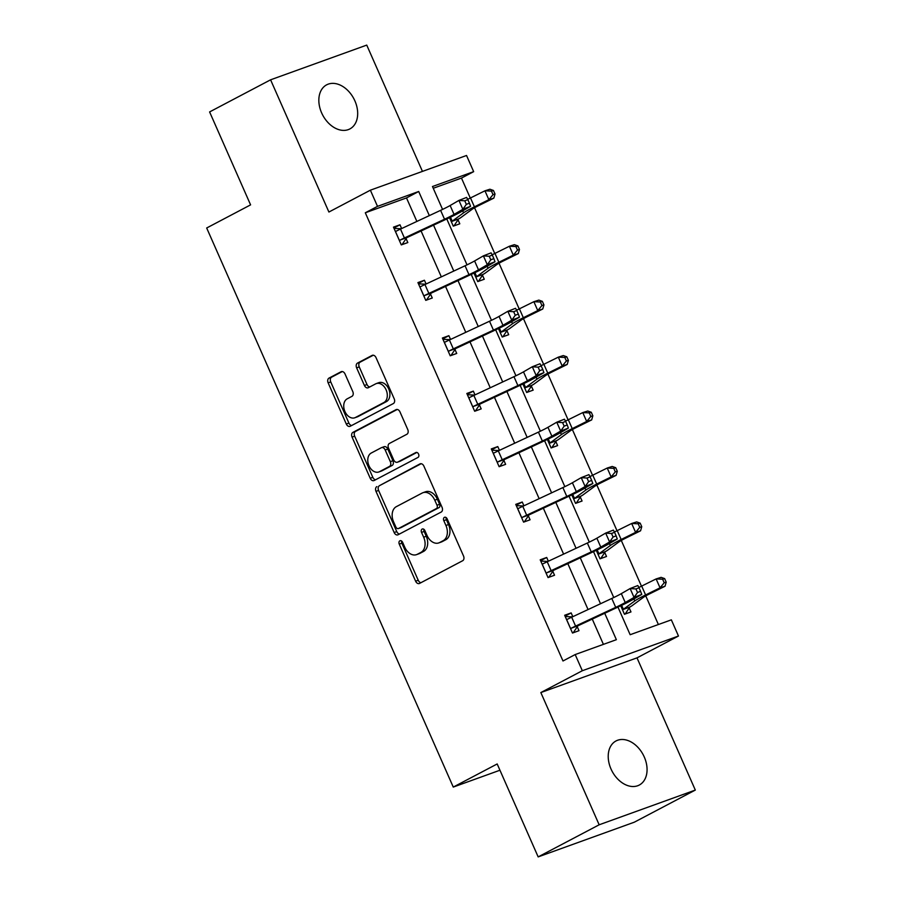 <?xml version="1.0" encoding="UTF-8"?>
<svg xmlns="http://www.w3.org/2000/svg" width="902" height="902" viewBox="0 0 902 902"><rect width="100%" height="100%" fill="white"/><g stroke="black" fill="none" stroke-linecap="round" stroke-linejoin="round"><path stroke-width="1.35" d="M399.868 540.805A2.672 1.883 -109.8 0 0 399.27 544.131L415.619 581.192A3.822 2.695 -109.8 0 0 419.317 583.526A3.822 2.695 -109.8 0 0 419.554 583.425L462.658 560.728A3.822 2.695 -109.8 0 0 463.515 555.982L447.166 518.909A2.672 1.883 -109.8 0 0 444.585 517.274A2.672 1.883 -109.8 0 0 444.415 517.353A2.672 1.883 -109.8 0 0 443.807 520.679L445.926 525.471A12.233 8.614 -109.8 0 1 443.186 540.67L439.601 542.564A12.233 8.614 -109.8 0 1 438.823 542.903A12.233 8.614 -109.8 0 1 427.007 535.427L424.898 530.635A2.672 1.883 -109.8 0 0 422.305 529A2.672 1.883 -109.8 0 0 422.147 529.079A2.672 1.883 -109.8 0 0 421.538 532.405L423.658 537.197A12.233 8.614 -109.8 0 1 420.918 552.396L417.333 554.29A12.233 8.614 -109.8 0 1 416.555 554.629A12.233 8.614 -109.8 0 1 404.739 547.153L402.63 542.361A2.672 1.883 -109.8 0 0 400.037 540.726A2.672 1.883 -109.8 0 0 399.868 540.805M401.627 541.065A2.672 1.883 -109.8 0 0 401.875 543.184L418.224 580.257A3.822 2.695 -109.8 0 0 420.952 582.681M446.174 517.613A2.672 1.883 -109.8 0 0 446.411 519.732L448.531 524.536L445.926 525.471M423.895 529.339A2.672 1.883 -109.8 0 0 424.143 531.458L426.263 536.262L423.658 537.197M354.892 100.877A24.918 17.6 -117.8 0 1 349.875 128.93A24.918 17.6 -117.8 0 1 321.631 112.885A24.918 17.6 -117.8 0 1 326.648 84.833A24.918 17.6 -117.8 0 1 354.892 100.877M644.276 757.003A24.918 17.6 -117.8 0 1 639.259 785.056A24.918 17.6 -117.8 0 1 611.015 769.011A24.918 17.6 -117.8 0 1 616.032 740.948A24.918 17.6 -117.8 0 1 644.276 757.003M695.318 790.073L634.332 822.184L538.167 856.9L599.165 824.789L695.318 790.073L637.004 657.862L678.473 636.023L582.32 670.727L575.183 654.559L616.37 639.687L604.723 613.27M422.452 171.391L366.742 45.1L270.589 79.816L328.903 212.026L370.372 190.187L466.537 155.482L473.663 171.651L432.475 186.522L442.566 209.411M538.167 856.9L497.182 763.96L453.266 787.074L206.682 227.992L250.587 204.867L209.602 111.927L270.589 79.816M345.026 373.969A3.822 2.695 -109.8 0 0 341.339 371.635A3.822 2.695 -109.8 0 0 341.091 371.737L329.005 378.107A3.822 2.695 -109.8 0 0 328.148 382.854L346.3 424.03A3.822 2.695 -109.8 0 0 349.999 426.364A3.822 2.695 -109.8 0 0 350.235 426.251L393.34 403.555A3.822 2.695 -109.8 0 0 394.197 398.808L376.033 357.643A3.822 2.695 -109.8 0 0 372.346 355.309A3.822 2.695 -109.8 0 0 372.109 355.411L357.496 363.1A3.822 2.695 -109.8 0 0 356.64 367.858L364.408 385.47A3.822 2.695 -109.8 0 0 368.106 387.804A3.822 2.695 -109.8 0 0 368.343 387.702L375.593 383.891A10.226 7.205 -109.8 0 1 376.235 383.598A10.226 7.205 -109.8 0 1 386.304 390.307A10.226 7.205 -109.8 0 1 383.824 402.551L355.444 417.491A10.226 7.205 -109.8 0 1 354.802 417.773A10.226 7.205 -109.8 0 1 344.733 411.075A10.226 7.205 -109.8 0 1 347.214 398.831L351.938 396.339A3.822 2.695 -109.8 0 0 352.795 391.592L345.026 373.969M637.004 657.862L540.839 692.567L599.165 824.789M540.839 692.567L582.32 670.727M416.871 221.43L406.498 197.921L365.31 212.782L562.983 660.986L575.183 654.559M365.31 212.782L377.51 206.366L370.372 190.187M376.856 486.606A3.822 2.695 -109.8 0 0 375.999 491.364L394.163 532.53A3.822 2.695 -109.8 0 0 397.85 534.863A3.822 2.695 -109.8 0 0 398.086 534.751L441.191 512.054A3.822 2.695 -109.8 0 0 442.048 507.307L423.895 466.142A3.822 2.695 -109.8 0 0 420.197 463.808A3.822 2.695 -109.8 0 0 419.96 463.91L379.46 485.671A3.822 2.695 -109.8 0 0 378.603 490.417L396.756 531.594A3.822 2.695 -109.8 0 0 399.496 534.018M370.226 478.274L352.073 437.109A3.822 2.695 -109.8 0 1 352.93 432.362L396.034 409.666A3.822 2.695 -109.8 0 1 396.271 409.553A3.822 2.695 -109.8 0 1 399.969 411.887L407.738 429.51A3.822 2.695 -109.8 0 1 406.881 434.257L389.393 443.468A3.822 2.695 -109.8 0 0 388.548 448.215L393.7 459.896A3.822 2.695 -109.8 0 0 397.387 462.23A3.822 2.695 -109.8 0 0 397.635 462.128L415.833 452.545A2.672 1.883 -109.8 0 1 416.002 452.466A2.672 1.883 -109.8 0 1 418.629 454.225A2.672 1.883 -109.8 0 1 417.987 457.427L374.161 480.507A3.822 2.695 -109.8 0 1 373.924 480.608A3.822 2.695 -109.8 0 1 370.226 478.274L372.83 477.338L354.666 436.173L352.073 437.109M453.266 787.074L499.945 770.229M474.001 273.103L477.744 281.593L484.25 279.248L482.491 275.257M522.912 383.993L526.655 392.483L533.161 390.138L531.391 386.146M571.823 494.882L575.566 503.372L582.061 501.027L580.302 497.036M620.734 605.783L624.477 614.273L630.972 611.928L629.213 607.937M658.381 624.522L645.753 595.895M641.457 586.176L621.298 540.456M617.013 530.737L596.842 485.005M592.558 475.286L572.387 429.555M568.102 419.836L547.931 374.116M543.647 364.397L523.476 318.665M519.191 308.946L499.02 263.215M494.736 253.496L474.565 207.776M470.28 198.057L461.463 178.077L433.242 188.27M596.278 550.333L600.022 558.823L606.516 556.478L604.757 552.486M547.367 439.443L551.111 447.933L557.616 445.588L555.846 441.597M498.456 328.542L502.2 337.032L508.705 334.687L506.935 330.696M449.546 217.653L453.289 226.143L459.794 223.797L458.036 219.806M617.96 607.08L630.148 634.715L671.347 619.843L678.473 636.023M461.463 178.077L473.663 171.651M446.783 218.96L467.022 264.861M471.227 274.4L491.477 320.311M495.683 329.85L515.933 375.751M520.138 385.301L540.388 431.201M544.594 440.74L564.844 486.652M569.049 496.19L589.299 542.091M593.505 551.641L613.755 597.541M429.329 215.612L418.697 191.495L377.51 206.366M600.518 603.731L580.268 557.819M576.062 548.292L555.812 502.38M551.607 492.842L531.357 446.93M527.151 437.391L506.901 391.479M502.696 381.952L482.446 336.04M478.24 326.501L457.99 280.59M453.785 271.051L433.535 225.139M406.498 197.921L418.697 191.495M603.404 644.366L592.264 619.088M588.059 609.56L567.809 563.649M563.603 554.11L543.354 508.198M539.148 498.671L518.898 452.748M514.692 443.22L494.443 397.308M490.237 387.77L469.987 341.858M465.782 332.331L445.532 286.408M441.326 276.88L421.076 230.968M406.058 238.568L407.817 242.559L401.311 244.904L393.475 227.135L399.981 224.79L401.638 228.556M430.502 294.018L432.272 298.01L425.767 300.355L417.93 282.585L424.425 280.24L426.094 283.995M454.958 349.457L456.728 353.449L450.222 355.794L442.386 338.024L448.88 335.679L450.549 339.445M479.413 404.908L481.183 408.899L474.677 411.244L466.841 393.475L473.336 391.13L475.004 394.896M503.868 460.358L505.627 464.35L499.133 466.695L491.297 448.925L497.791 446.58L499.46 450.335M528.324 515.797L530.083 519.789L523.588 522.134L515.752 504.365L522.247 502.019L523.915 505.785M552.779 571.248L554.538 575.239L548.044 577.584L540.208 559.815L546.702 557.47L548.36 561.236M577.235 626.698L578.994 630.69L572.499 633.035L564.663 615.265L571.158 612.909L572.815 616.675M571.158 612.909L565.047 616.134M546.702 557.47L540.591 560.683M522.247 502.019L516.136 505.244M497.791 446.58L491.68 449.794M473.336 391.13L467.225 394.343M448.88 335.679L442.769 338.904M424.425 280.24L418.314 283.454M399.981 224.79L393.858 228.003M416.555 554.629L419.159 553.693A12.233 8.614 -109.8 0 0 419.926 553.354L417.333 554.29M426.263 536.262A12.233 8.614 -109.8 0 1 423.523 551.46L419.926 553.354M438.823 542.903L441.428 541.967A12.233 8.614 -109.8 0 0 442.194 541.628L439.601 542.564M448.531 524.536A12.233 8.614 -109.8 0 1 445.791 539.734L442.194 541.628M421.155 463.718L379.46 485.671M395.82 526.926A2.672 1.883 -109.8 0 0 398.402 528.561A2.672 1.883 -109.8 0 0 398.571 528.482L436.399 508.559A2.672 1.883 -109.8 0 0 437.008 505.233L434.775 500.182A12.233 8.614 -109.8 0 0 422.959 492.706A12.233 8.614 -109.8 0 0 422.181 493.044L396.328 506.665A12.233 8.614 -109.8 0 0 393.588 521.863L395.82 526.926M400.826 527.67A2.672 1.883 -109.8 0 0 400.995 527.625A2.672 1.883 -109.8 0 0 401.164 527.546L398.571 528.482M422.959 492.706L425.552 491.77A12.233 8.614 -109.8 0 1 437.369 499.234L439.601 504.297A2.672 1.883 -109.8 0 1 439.003 507.623L401.164 527.546M397.23 409.463L355.523 431.427A3.822 2.695 -109.8 0 0 354.666 436.173M399.733 461.373A3.822 2.695 -109.8 0 0 399.992 461.294A3.822 2.695 -109.8 0 0 400.229 461.193L416.848 452.443M371.263 453.018A10.226 7.205 -109.8 0 0 368.771 465.263A10.226 7.205 -109.8 0 0 378.851 471.96A10.226 7.205 -109.8 0 0 379.494 471.678L389.484 466.413A3.822 2.695 -109.8 0 0 390.34 461.666L385.188 449.974A3.822 2.695 -109.8 0 0 381.501 447.64A3.822 2.695 -109.8 0 0 381.253 447.753L371.263 453.018M378.851 471.96L381.445 471.024A10.226 7.205 -109.8 0 0 382.087 470.743L379.494 471.678M383.857 446.817A3.822 2.695 -109.8 0 1 384.094 446.704A3.822 2.695 -109.8 0 1 387.792 449.038L392.945 460.73A3.822 2.695 -109.8 0 1 392.088 465.477L382.087 470.743M372.83 477.338A3.822 2.695 -109.8 0 0 375.559 479.763M354.802 417.773L357.395 416.837A10.226 7.205 -109.8 0 0 358.049 416.555L355.444 417.491M376.235 383.598L378.829 382.662A10.226 7.205 -109.8 0 1 388.897 389.371A10.226 7.205 -109.8 0 1 386.417 401.615L358.049 416.555M373.304 355.208L360.101 362.164A3.822 2.695 -109.8 0 0 359.244 366.911L367.013 384.534A3.822 2.695 -109.8 0 0 369.741 386.958M342.298 371.545L331.598 377.171A3.822 2.695 -109.8 0 0 330.741 381.918L348.905 423.083A3.822 2.695 -109.8 0 0 351.633 425.518M629.754 607.091A13.631 0.947 156.2 0 0 631.986 605.749L643.374 597.372A19.472 1.353 -23.8 0 1 650.579 593.381L665.033 586.244L660.05 587.811L645.595 594.959A29.202 2.018 156.2 0 0 634.782 600.935L623.169 609.459L629.754 607.091L625.176 614.014M622.718 610.282L623.169 609.459M664.21 582.782L666.206 582.151L664.639 578.599L662.643 579.219L664.21 582.782L660.05 587.811L656.126 578.926L641.683 586.074A29.202 2.018 156.2 0 0 638.875 587.484M662.643 579.219L656.126 578.926L661.11 577.359L664.639 578.599M666.206 582.151L665.033 586.244M570.74 629.044L571.338 628.175A13.631 0.947 -23.8 0 1 575.589 626.101L615.716 607.35A19.472 1.353 156.2 0 0 625.244 602.525L634.05 597.428L630.126 588.544L637.815 585.545L639.022 587.743L635.955 588.95L637.522 592.501L640.589 591.306L639.022 587.743M635.955 588.95L630.126 588.544L621.32 593.64A19.472 1.353 156.2 0 1 611.793 598.466L571.676 617.216A13.631 0.947 -23.8 0 0 567.414 619.291L566.422 619.257M637.522 592.501L634.05 597.428L641.739 594.429L632.933 599.526A29.202 2.018 -23.8 0 1 618.637 606.764L577.923 625.796L573.198 632.776M565.216 616.528L572.387 616.878M571.338 628.175L577.923 625.796M641.739 594.429L640.589 591.306M605.298 551.641A13.631 0.947 156.2 0 0 607.531 550.299L618.919 541.922A19.472 1.353 -23.8 0 1 626.123 537.93L640.578 530.793L635.594 532.372L621.151 539.509A29.202 2.018 156.2 0 0 610.327 545.496L598.714 554.02L605.298 551.641L600.721 558.575M598.263 554.831L598.714 554.02M639.755 527.332L641.75 526.7L640.183 523.149L638.188 523.78L639.755 527.332L635.594 532.372L631.671 523.487L617.227 530.624A29.202 2.018 156.2 0 0 614.42 532.033M638.188 523.78L631.671 523.487L636.654 521.908L640.183 523.149M641.75 526.7L640.578 530.793M580.843 496.201A13.631 0.947 156.2 0 0 583.075 494.848L594.463 486.482A19.472 1.353 -23.8 0 1 601.668 482.491L616.122 475.343L611.139 476.921L596.696 484.058A29.202 2.018 156.2 0 0 585.872 490.045L574.258 498.569L580.843 496.201L576.265 503.124M573.807 499.381L574.258 498.569M615.299 471.881L617.295 471.25L615.728 467.698L613.732 468.33L615.299 471.881L611.139 476.921L607.226 468.037L592.772 475.174A29.202 2.018 156.2 0 0 589.964 476.583M613.732 468.33L607.226 468.037L612.199 466.458L615.728 467.698M617.295 471.25L616.122 475.343M546.285 573.593L546.883 572.725A13.631 0.947 -23.8 0 1 551.133 570.65L591.261 551.911A19.472 1.353 156.2 0 0 600.788 547.086L609.594 541.978L605.67 533.093L613.36 530.094L614.566 532.304L611.5 533.499L613.067 537.051L616.134 535.856L614.566 532.304M611.5 533.499L605.67 533.093L596.865 538.201A19.472 1.353 156.2 0 1 587.337 543.027L547.221 561.766A13.631 0.947 -23.8 0 0 542.959 563.84L541.967 563.806M613.067 537.051L609.594 541.978L617.284 538.979L608.478 544.086A29.202 2.018 -23.8 0 1 594.181 551.325L553.467 570.357L548.743 577.336M540.772 561.078L547.931 561.439M546.883 572.725L553.467 570.357M617.284 538.979L616.134 535.856M521.83 518.143L522.427 517.286A13.631 0.947 -23.8 0 1 526.678 515.211L566.806 496.461A19.472 1.353 156.2 0 0 576.333 491.635L585.139 486.528L581.215 477.643L588.905 474.644L590.111 476.854L587.044 478.06L588.611 481.612L591.678 480.405L590.111 476.854M587.044 478.06L581.215 477.643L572.409 482.75A19.472 1.353 156.2 0 1 562.882 487.576L522.765 506.326A13.631 0.947 -23.8 0 0 518.515 508.39L517.511 508.356M588.611 481.612L585.139 486.528L592.828 483.528L584.022 488.636A29.202 2.018 -23.8 0 1 569.726 495.875L529.012 514.907L524.288 521.886M516.316 505.639L523.476 505.988M522.427 517.286L529.012 514.907M592.828 483.528L591.678 480.405M556.387 440.751A13.631 0.947 156.2 0 0 558.62 439.409L570.008 431.032A19.472 1.353 -23.8 0 1 577.212 427.041L591.667 419.904L586.683 421.471L572.24 428.619A29.202 2.018 156.2 0 0 561.416 434.595L549.803 443.119L556.387 440.751L551.81 447.674M549.352 443.942L549.803 443.119M590.844 416.442L592.839 415.811L591.272 412.259L589.277 412.879L590.844 416.442L586.683 421.471L582.771 412.586L568.316 419.734A29.202 2.018 156.2 0 0 565.509 421.144M589.277 412.879L582.771 412.586L587.743 411.019L591.272 412.259M592.839 415.811L591.667 419.904M497.374 462.703L497.972 461.835A13.631 0.947 -23.8 0 1 502.222 459.761L542.35 441.01A19.472 1.353 156.2 0 0 551.877 436.185L560.683 431.088L556.76 422.204L564.449 419.204L565.655 421.403L562.589 422.61L564.156 426.161L567.234 424.966L565.655 421.403M562.589 422.61L556.76 422.204L547.954 427.3A19.472 1.353 156.2 0 1 538.426 432.126L498.31 450.876A13.631 0.947 -23.8 0 0 494.059 452.951L493.056 452.917M564.156 426.161L560.683 431.088L568.373 428.089L559.567 433.185A29.202 2.018 -23.8 0 1 545.27 440.424L504.556 459.456L499.832 466.435M491.861 450.188L499.02 450.538M497.972 461.835L504.556 459.456M568.373 428.089L567.234 424.966M531.932 385.301A13.631 0.947 156.2 0 0 534.164 383.959L545.552 375.582A19.472 1.353 -23.8 0 1 552.757 371.59L567.211 364.453L562.228 366.032L547.785 373.169A29.202 2.018 156.2 0 0 536.961 379.156L525.347 387.68L531.932 385.301L527.354 392.235M524.896 388.491L525.347 387.68M566.388 360.992L568.384 360.36L566.817 356.809L564.821 357.44L566.388 360.992L562.228 366.032L558.315 357.147L543.861 364.284A29.202 2.018 156.2 0 0 541.053 365.693M564.821 357.44L558.315 357.147L563.288 355.568L566.817 356.809M568.384 360.36L567.211 364.453M472.919 407.253L473.516 406.385A13.631 0.947 -23.8 0 1 477.767 404.31L517.895 385.571A19.472 1.353 156.2 0 0 527.422 380.745L536.228 375.638L532.304 366.753L539.994 363.754L541.211 365.964L538.133 367.159L539.7 370.711L542.778 369.516L541.211 365.964M538.133 367.159L532.304 366.753L523.498 371.861A19.472 1.353 156.2 0 1 513.971 376.686L473.854 395.426A13.631 0.947 -23.8 0 0 469.604 397.5L468.6 397.466M539.7 370.711L536.228 375.638L543.917 372.639L535.111 377.746A29.202 2.018 -23.8 0 1 520.815 384.985L480.101 404.017L475.377 410.996M467.405 394.738L474.565 395.099M473.516 406.385L480.101 404.017M543.917 372.639L542.778 369.516M507.476 329.861A13.631 0.947 156.2 0 0 509.709 328.508L521.097 320.142A19.472 1.353 -23.8 0 1 528.301 316.151L542.756 309.003L537.772 310.581L523.329 317.718A29.202 2.018 156.2 0 0 512.505 323.705L500.892 332.229L507.476 329.861L502.899 336.784M500.441 333.041L500.892 332.229M541.933 305.541L543.929 304.91L542.361 301.358L540.366 301.99L541.933 305.541L537.772 310.581L533.86 301.696L519.405 308.834A29.202 2.018 156.2 0 0 516.598 310.243M540.366 301.99L533.86 301.696L538.832 300.118L542.361 301.358M543.929 304.91L542.756 309.003M448.463 351.803L449.061 350.946A13.631 0.947 -23.8 0 1 453.311 348.871L493.439 330.121A19.472 1.353 156.2 0 0 502.966 325.295L511.772 320.187L507.849 311.303L515.538 308.304L516.756 310.513L513.678 311.72L515.245 315.272L518.323 314.065L516.756 310.513M513.678 311.72L507.849 311.303L499.043 316.41A19.472 1.353 156.2 0 1 489.515 321.236L449.399 339.986A13.631 0.947 -23.8 0 0 445.148 342.05L444.145 342.016M515.245 315.272L511.772 320.187L519.462 317.188L510.656 322.296A29.202 2.018 -23.8 0 1 496.359 329.534L455.645 348.567L450.921 355.546M442.95 339.299L450.109 339.648M449.061 350.946L455.645 348.567M519.462 317.188L518.323 314.065M483.021 274.411A13.631 0.947 156.2 0 0 485.265 273.069L496.641 264.692A19.472 1.353 -23.8 0 1 503.846 260.701L518.3 253.563L513.317 255.131L498.874 262.279A29.202 2.018 156.2 0 0 488.05 268.255L476.436 276.779L483.021 274.411L478.443 281.334M475.985 277.602L476.436 276.779M517.477 250.102L519.473 249.471L517.906 245.919L515.91 246.539L517.477 250.102L513.317 255.131L509.404 246.246L494.95 253.394A29.202 2.018 156.2 0 0 492.154 254.804M515.91 246.539L509.404 246.246L514.377 244.679L517.906 245.919M519.473 249.471L518.3 253.563M424.008 296.363L424.605 295.495A13.631 0.947 -23.8 0 1 428.856 293.421L468.984 274.67A19.472 1.353 156.2 0 0 478.511 269.845L487.317 264.748L483.393 255.864L491.083 252.864L492.3 255.063L489.222 256.269L490.789 259.821L493.868 258.626L492.3 255.063M489.222 256.269L483.393 255.864L474.587 260.96A19.472 1.353 156.2 0 1 465.06 265.786L424.943 284.536A13.631 0.947 -23.8 0 0 420.693 286.611L419.689 286.577M490.789 259.821L487.317 264.748L495.006 261.749L486.201 266.845A29.202 2.018 -23.8 0 1 471.904 274.084L431.19 293.116L426.466 300.095M418.494 283.848L425.654 284.198M424.605 295.495L431.19 293.116M495.006 261.749L493.868 258.626M458.566 218.96A13.631 0.947 156.2 0 0 460.809 217.619L472.186 209.241A19.472 1.353 -23.8 0 1 479.39 205.25L493.845 198.113L488.861 199.692L474.418 206.829A29.202 2.018 156.2 0 0 463.594 212.816L451.981 221.34L458.566 218.96L453.988 225.895M451.53 222.151L451.981 221.34M493.022 194.652L495.018 194.02L493.45 190.469L491.455 191.1L493.022 194.652L488.861 199.692L484.949 190.807L470.494 197.944A29.202 2.018 156.2 0 0 467.698 199.353M491.455 191.1L484.949 190.807L489.921 189.228L493.45 190.469M495.018 194.02L493.845 198.113M399.552 240.913L400.15 240.045A13.631 0.947 -23.8 0 1 404.4 237.97L444.528 219.231A19.472 1.353 156.2 0 0 454.056 214.405L462.861 209.298L458.938 200.413L466.627 197.414L467.845 199.624L464.767 200.819L466.334 204.371L469.412 203.175L467.845 199.624M464.767 200.819L458.938 200.413L450.132 205.521A19.472 1.353 156.2 0 1 440.604 210.346L400.488 229.085A13.631 0.947 -23.8 0 0 396.237 231.16L395.234 231.126M466.334 204.371L462.861 209.298L470.551 206.299L461.745 211.406A29.202 2.018 -23.8 0 1 447.448 218.645L406.734 237.677L402.01 244.656M394.039 228.398L401.21 228.758M400.15 240.045L406.734 237.677M470.551 206.299L469.412 203.175M401.875 543.184L399.27 544.131M446.411 519.732L443.807 520.679M424.143 531.458L421.538 532.405M423.523 551.46L420.918 552.396M445.791 539.734L443.186 540.67M418.224 580.257L415.619 581.192M396.756 531.594L394.163 532.53M378.603 490.417L375.999 491.364M439.003 507.623L436.399 508.559M439.601 504.297L437.008 505.233M437.369 499.234L434.775 500.182M355.523 431.427L352.93 432.362M400.229 461.193L397.635 462.128M392.088 465.477L389.484 466.413M392.945 460.73L390.34 461.666M387.792 449.038L385.188 449.974M386.417 401.615L383.824 402.551M367.013 384.534L364.408 385.47M359.244 366.911L356.64 367.858M360.101 362.164L357.496 363.1M348.905 423.083L346.3 424.03M330.741 381.918L328.148 382.854M331.598 377.171L329.005 378.107M622.752 610.226L620.779 605.761M645.595 594.959L641.683 586.074M634.782 600.935L633.914 598.962M623.406 609.312L621.647 605.343M566.49 619.257L570.774 628.987M611.793 598.466L615.716 607.35M621.32 593.64L625.244 602.525M571.676 617.216L575.589 626.101M598.297 554.775L596.323 550.31M621.151 539.509L617.227 530.624M610.327 545.496L609.459 543.511M598.951 553.862L597.192 549.893M573.841 499.325L571.879 494.86M596.696 484.058L592.772 475.174M585.872 490.045L585.003 488.072M574.495 498.423L572.747 494.443M542.034 563.806L546.319 573.537M587.337 543.027L591.261 551.911M596.865 538.201L600.788 547.086M547.221 561.766L551.133 570.65M517.579 508.367L521.863 518.086M562.882 487.576L566.806 496.461M572.409 482.75L576.333 491.635M522.765 506.326L526.678 515.211M549.386 443.885L547.424 439.421M572.24 428.619L568.316 419.734M561.416 434.595L560.548 432.622M550.04 442.972L548.292 439.003M493.123 452.917L497.408 462.647M538.426 432.126L542.35 441.01M547.954 427.3L551.877 436.185M498.31 450.876L502.222 459.761M524.93 388.435L522.968 383.97M547.785 373.169L543.861 364.284M536.961 379.156L536.092 377.171M525.584 387.522L523.837 383.553M468.668 397.466L472.952 407.197M513.971 376.686L517.895 385.571M523.498 371.861L527.422 380.745M473.854 395.426L477.767 404.31M500.475 332.985L498.513 328.52M523.329 317.718L519.405 308.834M512.505 323.705L511.637 321.732M501.129 332.083L499.381 328.102M444.212 342.027L448.497 351.746M489.515 321.236L493.439 330.121M499.043 316.41L502.966 325.295M449.399 339.986L453.311 348.871M476.019 277.545L474.057 273.08M498.874 262.279L494.95 253.394M488.05 268.255L487.181 266.282M476.673 276.632L474.926 272.663M419.757 286.577L424.041 296.307M465.06 265.786L468.984 274.67M474.587 260.96L478.511 269.845M424.943 284.536L428.856 293.421M451.575 222.095L449.602 217.63M474.418 206.829L470.494 197.944M463.594 212.816L462.726 210.831M452.218 221.182L450.47 217.213M395.302 231.126L399.586 240.857M440.604 210.346L444.528 219.231M450.132 205.521L454.056 214.405M400.488 229.085L404.4 237.97M400.995 527.625L398.402 528.561M399.992 461.294L397.387 462.23M384.094 446.704L381.501 447.64"/></g></svg>
